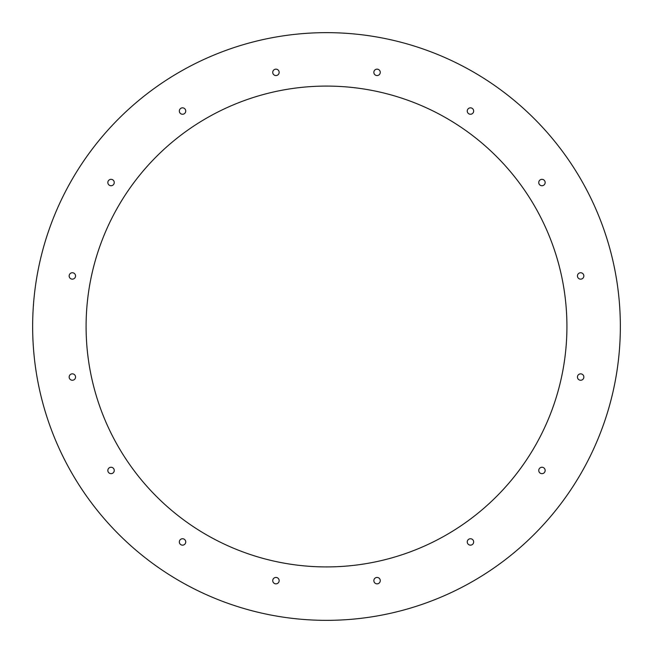 <?xml version="1.0" encoding="UTF-8"?>
<svg xmlns="http://www.w3.org/2000/svg" width="653" height="653" viewBox="0 0 653 653"><rect width="100%" height="100%" fill="white"/><g stroke="black" fill="none" stroke-linecap="round" stroke-linejoin="round"><path stroke-width="0.98" d="M272.742 72.361A3.208 3.208 0 0 1 277.549 69.577A3.208 3.208 0 0 1 277.549 75.136A3.208 3.208 0 0 1 272.742 72.361M373.851 72.361A3.208 3.208 0 0 1 378.658 69.577A3.208 3.208 0 0 1 378.658 75.136A3.208 3.208 0 0 1 373.851 72.361M467.254 111.051A3.208 3.208 0 0 1 472.062 108.276A3.208 3.208 0 0 1 472.062 113.826A3.208 3.208 0 0 1 467.254 111.051M538.749 182.538A3.208 3.208 0 0 1 543.557 179.763A3.208 3.208 0 0 1 543.557 185.313A3.208 3.208 0 0 1 538.749 182.538M577.44 275.95A3.208 3.208 0 0 1 582.247 273.174A3.208 3.208 0 0 1 582.247 278.725A3.208 3.208 0 0 1 577.44 275.95M577.44 377.05A3.208 3.208 0 0 1 582.247 374.275A3.208 3.208 0 0 1 582.247 379.826A3.208 3.208 0 0 1 577.44 377.05M538.749 470.462A3.208 3.208 0 0 1 543.557 467.687A3.208 3.208 0 0 1 543.557 473.237A3.208 3.208 0 0 1 538.749 470.462M467.254 541.949A3.208 3.208 0 0 1 472.062 539.174A3.208 3.208 0 0 1 472.062 544.724A3.208 3.208 0 0 1 467.254 541.949M373.851 580.639A3.208 3.208 0 0 1 378.658 577.864A3.208 3.208 0 0 1 378.658 583.423A3.208 3.208 0 0 1 373.851 580.639M179.33 111.051A3.208 3.208 0 0 1 184.146 108.276A3.208 3.208 0 0 1 184.146 113.826A3.208 3.208 0 0 1 179.33 111.051M107.843 182.538A3.208 3.208 0 0 1 112.651 179.763A3.208 3.208 0 0 1 112.651 185.313A3.208 3.208 0 0 1 107.843 182.538M69.153 275.95A3.208 3.208 0 0 1 73.96 273.174A3.208 3.208 0 0 1 73.96 278.725A3.208 3.208 0 0 1 69.153 275.95M69.153 377.05A3.208 3.208 0 0 1 73.96 374.275A3.208 3.208 0 0 1 73.96 379.826A3.208 3.208 0 0 1 69.153 377.05M107.843 470.462A3.208 3.208 0 0 1 112.651 467.687A3.208 3.208 0 0 1 112.651 473.237A3.208 3.208 0 0 1 107.843 470.462M179.33 541.949A3.208 3.208 0 0 1 184.146 539.174A3.208 3.208 0 0 1 184.146 544.724A3.208 3.208 0 0 1 179.33 541.949M272.742 580.639A3.208 3.208 0 0 1 277.549 577.864A3.208 3.208 0 0 1 277.549 583.423A3.208 3.208 0 0 1 272.742 580.639M620.35 326.5A293.85 293.85 0 0 0 179.575 72.018A293.85 293.85 0 0 0 179.575 580.982A293.85 293.85 0 0 0 620.35 326.5M566.926 326.5A240.426 240.426 0 0 0 206.291 118.291A240.426 240.426 0 0 0 206.291 534.709A240.426 240.426 0 0 0 566.926 326.5"/></g></svg>
